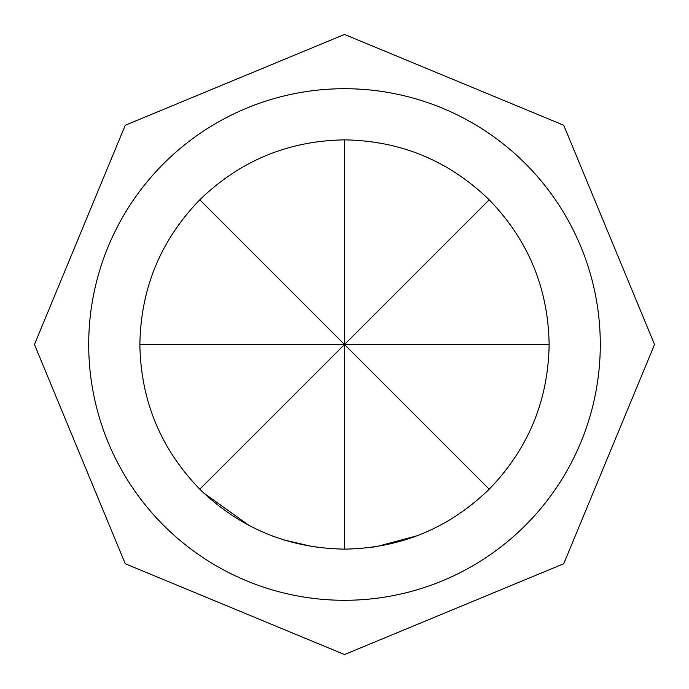 <?xml version="1.0" encoding="UTF-8"?>
<svg xmlns="http://www.w3.org/2000/svg" width="689" height="689" viewBox="0 0 689 689"><rect width="100%" height="100%" fill="white"/><g stroke="black" fill="none" stroke-linecap="round" stroke-linejoin="round"><path stroke-width="1.03" d="M271.974 535.853L283.747 539.909M283.825 539.926L313.021 546.696M316.027 547.144L319.041 547.54M376.573 546.601L417.594 535.629M370.561 547.471L373.567 547.057M446.386 521.961L449.013 520.428M203.711 492.997L249.539 525.767M344.5 549.133C400.636 548.237 448.866 528.256 489.199 489.199C528.256 448.866 548.237 400.636 549.133 344.5C548.237 288.364 528.256 240.134 489.199 199.801C448.866 160.744 400.636 140.763 344.5 139.867C288.364 140.763 240.134 160.744 199.801 199.801C160.744 240.134 140.763 288.364 139.867 344.5C140.763 400.636 160.744 448.866 199.801 489.199C240.134 528.256 288.364 548.237 344.5 549.133L344.5 344.5L139.867 344.5M344.5 600.291A255.791 255.791 0 0 0 600.291 344.5A255.791 255.791 0 0 0 344.5 88.709A255.791 255.791 0 0 0 88.709 344.5A255.791 255.791 0 0 0 344.5 600.291M199.801 199.801L344.5 344.5L199.801 489.199M344.5 139.867L344.5 344.5L549.133 344.5M489.199 199.801L344.5 344.5L489.199 489.199M344.5 34.45L563.74 125.26L654.55 344.5L563.74 563.74L344.5 654.55L125.26 563.74L34.45 344.5L125.26 125.26L344.5 34.45"/></g></svg>
